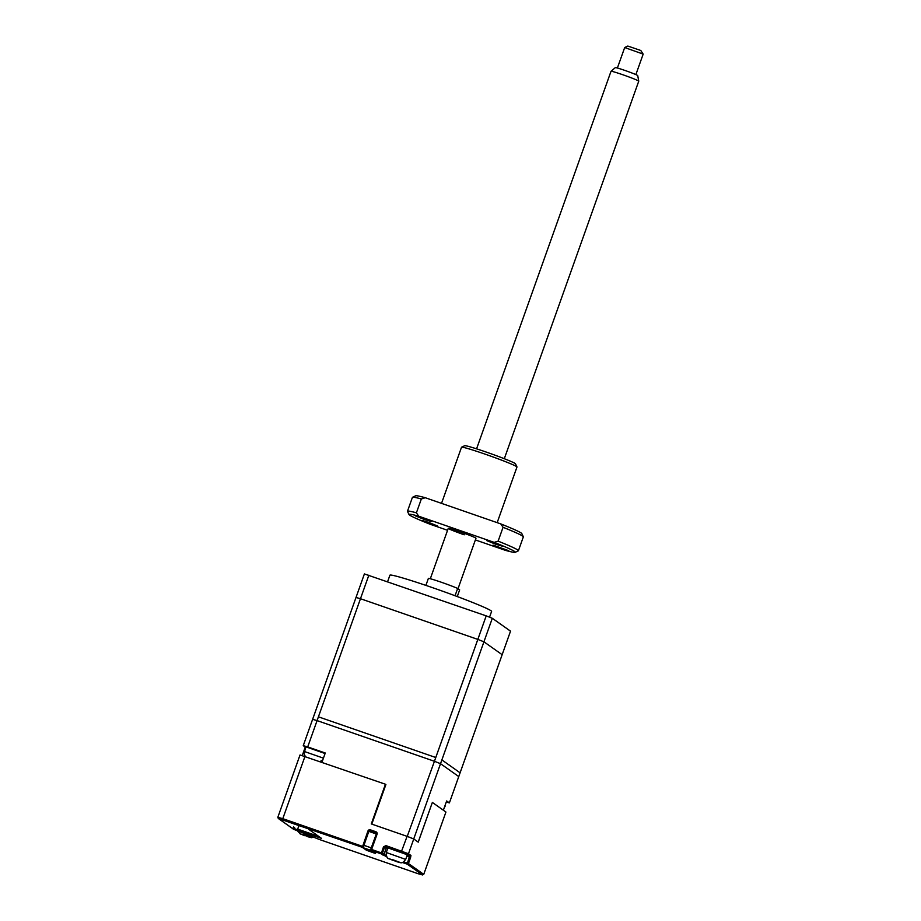 <?xml version="1.0" encoding="UTF-8"?>
<svg xmlns="http://www.w3.org/2000/svg" width="921" height="921" viewBox="0 0 921 921"><rect width="100%" height="100%" fill="white"/><g stroke="black" fill="none" stroke-linecap="round" stroke-linejoin="round"><path stroke-width="1.38" d="M425.893 585.388L428.415 578.307A17.177 0.829 19.6 0 1 441.55 582.325A17.177 0.829 19.6 0 1 457.656 588.438L455.055 595.726M387.603 581.692L389.905 575.211A53.971 2.613 19.6 0 1 432.951 587.805A53.971 2.613 19.6 0 1 491.595 611.417L489.546 617.185M492.309 618.279L441.873 759.917L460.097 772.811L510.533 631.161L492.309 618.279L486.207 615.873L364.394 573.933L313.957 715.582M368.849 575.188L318.413 716.826L435.771 757.511L486.207 615.873M457.277 596.555L459.66 589.866L457.656 588.438M624.691 47.535L627.823 46.05L640.797 50.494L643.157 54.109L624.691 47.535L617.381 68.016M611.026 71.274L615.332 67.613A11.892 0.576 19.6 0 1 623.943 70.1A11.892 0.576 19.6 0 1 636.296 74.785A11.892 0.576 19.6 0 1 637.723 75.591L638.748 81.152A14.724 0.714 -160.4 0 0 638.748 81.152A14.724 0.714 -160.4 0 0 636.987 80.162A14.724 0.714 -160.4 0 0 621.687 74.359A14.724 0.714 -160.4 0 0 611.026 71.274A14.724 0.714 -160.4 0 0 611.014 71.297L476.571 448.838M461.571 447.192L464.702 445.706A26.985 1.312 19.6 0 1 486.173 452.05A26.985 1.312 19.6 0 1 515.484 463.793L516.969 466.924A29.437 1.428 -160.4 0 0 484.987 454.111A29.437 1.428 -160.4 0 0 461.571 447.192A29.437 1.428 -160.4 0 0 461.513 447.249L441.527 503.373M497.167 522.656L516.98 466.993A29.437 1.428 -160.4 0 0 516.969 466.924M458.025 588.703L475.984 538.232A14.724 0.714 -160.4 0 0 459.993 531.797A14.724 0.714 -160.4 0 0 448.251 528.366A14.724 0.714 -160.4 0 0 464.253 534.802M430.913 524.061L421.853 520.411L428.507 522.357L437.567 526.006L430.913 524.061M424.535 519.548L415.463 515.898L422.117 517.844L431.178 521.493L424.535 519.548M495.74 544.242L486.679 540.581L493.334 542.527L502.394 546.188L495.74 544.242M502.129 548.755L493.069 545.105L508.783 550.7L502.129 548.755M408.982 514.517L407.496 511.397A58.875 2.855 19.6 0 1 407.473 511.236A58.875 2.855 19.6 0 1 416.407 512.813L421.346 498.963A58.875 2.855 -160.4 0 0 412.527 497.282L415.647 495.797A56.423 2.74 19.6 0 1 425.283 497.731L500.759 523.899A56.423 2.74 19.6 0 1 521.839 533.616L523.324 536.736A58.875 2.855 -160.4 0 0 503.062 527.296L498.123 541.145A58.875 2.855 19.6 0 1 518.408 550.746A58.875 2.855 19.6 0 1 518.304 550.85L515.173 552.335A56.423 2.74 -160.4 0 0 494.186 542.365L418.71 516.209A56.423 2.74 -160.4 0 0 408.982 514.517A56.423 2.74 -160.4 0 0 430.061 524.233L447.571 530.3M412.527 497.282A58.875 2.855 -160.4 0 0 412.412 497.386L407.473 511.236M518.408 550.746L523.347 536.885A58.875 2.855 -160.4 0 0 523.324 536.736M515.173 552.335A56.423 2.74 -160.4 0 1 505.537 550.39L475.386 539.936M498.123 541.145L494.186 542.365M418.71 516.209L416.407 512.813M421.346 498.963L425.283 497.731M500.759 523.899L503.062 527.296M444.82 806.117L446.466 801.5M386.164 855.425A12.261 0.599 19.6 0 1 383.999 854.377L382.411 853.26A0.979 0.967 125.3 0 1 381.179 853.859L383.493 846.836L385.98 845.628L385.795 846.641L401.268 852.006L407.094 836.349L371.301 823.938L385.439 784.232L300.027 754.955L277.831 817.284L278.476 818.562L362.31 847.32L366.42 850.233L374.018 852.961L375.561 853.399L371.439 850.486L381.179 853.859L386.774 856.818M418.192 842.116L432.363 802.421L418.238 842.151L413.725 838.95L440.526 763.693L458.75 776.576L449.379 802.893L446.65 800.959L443.369 810.204L432.363 802.421L445.937 812.034L423.741 874.363L422.44 874.927L417.961 873.672L319.748 839.618L293.73 829.337L278.223 818.424L293.488 829.222A0.979 0.967 -54.7 0 0 293.73 829.337L293.488 829.222M282.977 819.828L282.793 818.665L277.831 817.284M293.741 829.349L319.506 839.503A0.979 0.967 -54.7 0 0 319.748 839.618L417.984 873.672L418.802 872.97L417.961 873.672L418.802 872.97M417.996 873.684L422.52 874.95L407.197 864.14L407.381 863.115L403.766 861.86M304.989 756.337L282.793 818.665L363.53 846.71M418.238 842.151L413.748 838.973L408.487 853.744L407.301 854.389L409.707 856.093L407.381 863.115L408.44 863.53A0.979 0.967 125.3 0 1 407.197 864.14L402.419 862.493M406.84 856.185L410.57 857.532L408.44 863.53L423.741 874.363M386.463 847.447A12.261 0.599 -160.4 0 0 387.833 848.149M363.507 846.802A0.979 0.967 125.3 0 1 362.31 847.32L367.916 831.064A1.957 1.934 125.3 0 1 370.403 829.844L375.883 831.744A1.957 1.934 125.3 0 1 377.057 834.23L371.624 849.461L382.411 853.26L384.552 847.251L386.141 848.368M297.518 829.579L299.014 825.377M413.748 838.973L407.094 836.349M377.057 834.23L376.275 834L370.864 849.231A0.979 0.967 125.3 0 0 371.439 850.486L371.624 849.461L370.852 849.243M368.987 831.433A0.979 0.967 125.3 0 1 370.219 830.869L375.699 832.768A0.979 0.967 125.3 0 1 376.286 834L371.244 847.861L363.933 845.328L368.826 831.375L376.136 833.908M371.796 824.111L385.887 784.542M407.186 855.218L409.707 856.093A0.979 0.967 125.3 0 0 410.95 855.482L410.57 857.532M383.493 846.836L384.552 847.251A0.979 0.967 125.3 0 1 385.795 846.641L387.373 847.769M384.828 846.848L386.843 847.665M376.125 833.079L375.883 831.744M321.982 762.231L325.263 753.01L307.706 746.919L317.077 720.602A93.228 4.524 -160.4 0 0 312.61 719.347L303.251 745.665L305.265 747.092L302.249 755.577M360.468 598.719A93.228 4.524 19.6 0 0 356.013 597.464L312.61 719.347A93.228 4.524 19.6 0 1 317.077 720.602L360.468 598.719L477.838 639.404L434.436 761.287A93.228 4.524 19.6 0 1 440.526 763.693A93.228 4.524 -160.4 0 0 434.436 761.287L317.077 720.602L434.436 761.287L407.232 836.395M307.706 746.919A93.228 4.524 -160.4 0 0 303.251 745.665M407.635 836.533A93.228 4.524 19.6 0 1 413.725 838.95M446.57 802.11A93.228 4.524 -160.4 0 0 449.379 802.893M392.219 859.569L399.633 862.275L396.583 861.607L389.295 858.74M395.972 861.054L396.583 861.607M386.279 852.501L405.689 859.408L407.335 854.792L387.925 847.884L386.279 852.501C386.29 856.588 387.223 858.671 389.065 858.763L388.662 858.476M394.027 860.122L393.728 860.628L393.313 859.88M393.186 860.249L389.123 858.683M399.392 862.401L395.926 861.193M394.959 860.513L398.966 862.091M303.216 834.61L310.377 837.442L300.281 833.781M306.969 836.095L307.568 836.648M305.012 835.163L304.713 835.669L304.31 834.921M304.172 835.289L299.659 833.517M310.377 837.442L306.912 836.233M305.956 835.554L309.951 837.131M297.172 830.535L300.119 833.724M325.078 753.539L305.91 746.839L303.999 753.562L305.277 756.44M483.928 641.81L502.152 654.693L458.75 776.576L440.526 763.693L483.928 641.81A93.228 4.524 -160.4 0 0 477.838 639.404M370.795 850.359L374.697 853.122L367.387 850.59L363.484 847.827L370.795 850.359L370.795 849.473M370.829 849.266L371.244 847.861M363.933 845.328L363.484 847.827M370.656 832.008L370.726 831.249L370.415 831.928M371.911 831.456L371.6 832.342M372.545 832.665L372.855 831.79M297.725 830.224L321.498 838.363L308.523 829.188M294.593 827.426L294.202 828.52L304.218 832.48M386.302 847.907L383.999 854.377A0.979 0.967 125.3 0 1 382.756 854.976M375.929 832.895L376.286 834.012L370.841 849.231A0.979 0.979 0 0 0 371.209 850.371L375.319 853.272A0.979 0.967 -54.7 0 0 375.561 853.399M320.013 837.316L319.955 837.926M318.758 836.429L297.909 829.199M385.98 845.628L408.487 853.744L410.95 855.482M293.143 828.106L293.626 826.747M370.403 829.844L370.219 830.869M367.916 831.064L368.826 831.41M401.268 852.006L407.301 854.389M323.432 758.156L304.264 751.455M448.251 528.366L430.314 578.745M638.748 81.175L504.305 458.716M643.169 54.132L635.87 74.601M445.073 806.336L444.198 807.844M405.689 859.408C402.063 863.817 401.936 863.184 396.502 861.596M393.762 860.64L389.169 858.821M314.74 836.913L311.448 837.696L307.499 836.636M304.747 835.692L300.165 833.862M322.822 759.883L320.013 761.552"/></g></svg>
